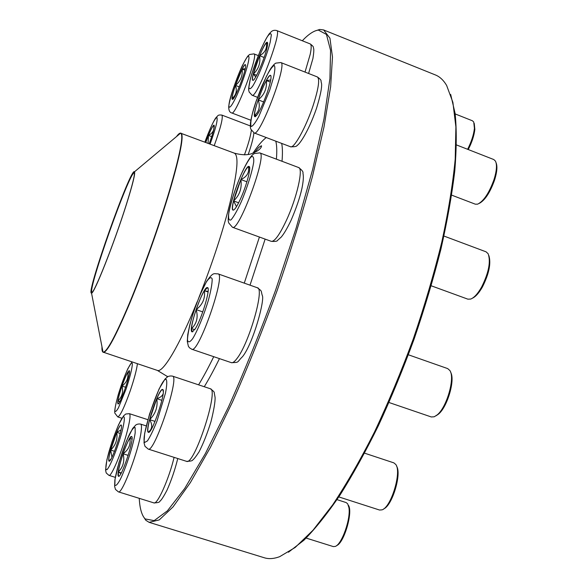 <?xml version="1.0" encoding="UTF-8"?>
<svg xmlns="http://www.w3.org/2000/svg" width="588" height="588" viewBox="0 0 588 588"><rect width="100%" height="100%" fill="white"/><g stroke="black" fill="none" stroke-linecap="round" stroke-linejoin="round"><path stroke-width="0.88" d="M241.176 197.362C237.346 205.947 234.641 210.195 233.061 210.107C228.548 209.468 245.181 164.059 249.069 166.455C251.451 166.691 247.07 184.007 241.176 197.362M431.225 285.79L467.864 299.16L470.694 299.064C474.185 297.712 477.816 293.713 481.594 287.084C488.738 272.714 490.921 261.594 488.128 253.729L486.055 251.818L443.94 236.045M488.878 255.604C491.2 263.306 489.054 273.743 482.454 286.922C479.051 292.905 475.736 296.646 472.517 298.153M240.867 179.553L233.598 200.934C239.684 195.209 242.102 188.087 240.867 179.553C247.026 176.716 249.54 172.402 248.423 166.61C246.585 167.918 244.071 172.233 240.867 179.553L246.901 181.788M249.099 166.47L248.423 166.61L249.694 168.161M236.486 206.667L233.598 200.934C232.319 206.439 232.15 209.497 233.091 210.114M233.598 200.934L238.64 202.779M195.01 329.148L192.092 331.853C187.484 331.228 203.492 285.224 207.483 287.613C211.107 287.51 201.478 319.732 195.01 329.148M389.006 402.508L431.291 416.958L434.194 416.789L437.119 414.944C446.777 407.455 455.252 377.731 449.864 370.514L447.674 368.588L408.381 354.784M450.702 372.417C455.34 379.958 447.299 407.278 438.325 414.246L436.009 415.804M207.513 287.628L204.396 290.7C201.721 295.139 198.972 301.438 196.149 309.611C202.595 304.709 205.344 298.41 204.396 290.7L208.093 291.486M194.716 329.589L191.482 328.677L192.122 331.86M196.149 309.611C193.415 317.785 191.857 324.142 191.482 328.677C196.804 323.54 198.354 317.182 196.149 309.611L202.772 311.905M204.396 290.7L208.042 291.971M148.183 432.195C144.677 430.048 159.164 387.308 162.633 389.506C166.948 389.521 151.91 434.73 148.374 432.312L148.183 432.195M338.806 496.911L379.561 510.039L382.046 509.847C391.196 507.201 401.832 471.951 395.798 464.498L393.879 462.874L364.567 453.164M396.599 466.21C401.854 473.781 392.225 505.717 383.663 508.914M162.663 389.513C161.457 389.484 159.495 392.534 156.783 398.664C160.127 397.65 162.229 396.062 163.096 393.909M163.258 391.535L162.788 389.609M162.795 389.594L163.082 390.087M149.433 431.805L148.404 432.32M149.631 419.648C147.838 426.815 147.375 431.004 148.242 432.217C152.343 429.166 152.806 424.977 149.631 419.648C155.614 413.812 157.996 406.815 156.783 398.664L149.631 419.648L155.026 421.398M156.783 398.664L161.884 400.34M118.225 471.988C119.592 461.124 129.397 435.002 131.55 436.546C135.218 436.428 121.466 478.389 118.489 476.302C117.938 476.074 117.857 474.641 118.225 471.988M306.142 538.079L333.315 546.59L335.233 546.428C341.834 544.481 350.955 518.594 348.912 507.62L347.677 503.82L346.178 502.586L336.998 499.631M348.368 505.261C353.263 511.575 344.112 543.091 336.586 545.613M131.572 436.561L129.845 438.156L131.999 439.199M120.952 473.524L118.276 472.01L118.519 476.309M123.112 453.774C120.643 461.102 119.026 467.181 118.276 472.01C123.237 466.982 124.847 460.904 123.112 453.774C128.676 449.673 130.918 444.462 129.845 438.156C127.875 441.309 125.626 446.52 123.112 453.774L128.191 455.391M118.276 472.01L121.268 472.943M314.947 31.002L319.74 29.459L323.613 29.937L329.934 38.176L332.477 57.014L330.625 86.774L323.995 127.001L312.522 176.209C302.585 212.746 290.788 250.87 277.124 290.582C262.733 330.037 247.901 367.081 232.613 401.729L210.533 447.181L190.365 482.608L173.056 506.893L159.23 519.924L149.124 522.342L145.817 520.277L143.068 516.058M149.124 522.342L264.343 557.777C268.767 559.166 273.868 558.806 279.623 556.696L295.161 547.479L313.007 530.236L332.668 504.886C346.472 484.115 360.4 459.838 374.46 432.062C388.315 402.662 401.266 371.594 413.327 338.842C424.58 305.811 434.076 273.516 441.823 241.962C448.394 211.526 452.856 183.89 455.215 159.061L455.898 126.993L452.892 102.356L446.623 85.414C443.477 80.152 439.743 76.668 435.429 74.955L323.613 29.937M139.246 498.337C139.775 508.422 141.737 515.286 145.148 518.925L154.159 520.63L167.404 510.832L184.683 488.51L205.403 453.532L228.504 406.955C244.659 370.822 260.374 331.853 275.64 290.06L296.176 227.968L312.625 169.557L324.003 118.827L329.934 78.608L330.559 50.392L326.443 34.435L318.365 30.084C313.808 30.701 308.457 34.258 302.305 40.763M281.689 143.406C282.541 147.566 282.652 153.527 282.027 161.281M265.137 239.11L250.018 285.165M219.449 358.614C214.069 369.602 209.012 378.973 204.271 386.728M450.673 94.44L455.119 113.469C456.714 129.353 456.604 148.455 454.796 170.77C451.944 194.753 447.292 220.978 440.846 249.444C433.407 278.778 424.492 308.671 414.092 339.114C403 369.315 391.108 398.157 378.415 425.631C365.501 451.805 352.602 475.104 339.717 495.53C327.075 514.008 315.131 528.921 303.886 540.254L288.451 552.235M267.371 92.184C261.873 107.295 257.728 115.461 254.927 116.696C250.944 116.181 267.187 73.184 270.568 75.382C271.737 76.558 270.671 82.158 267.371 92.184M451.665 195.135L475.347 204.19L477.676 204.154C483.77 201.111 489.231 192.849 494.074 179.377C496.684 170.829 497.154 164.758 495.478 161.149L493.81 159.554L456.501 144.942M496.096 162.81C497.529 166.338 497.044 172.027 494.633 179.891C490.164 192.401 485.056 200.229 479.301 203.374M258.198 99.842C255.692 107.317 254.457 112.521 254.494 115.454C259.19 111.573 260.433 106.369 258.198 99.842C264.335 94.866 267.062 88.435 266.379 80.563C263.542 85.863 260.815 92.287 258.198 99.842L263.674 101.959M270.598 75.396C269.774 75.249 268.371 76.969 266.379 80.563L270.745 79.968M256.699 115.432L254.494 115.454L254.957 116.703M266.379 80.563L270.311 82.1M266.864 48.348C264.233 59.925 254.508 81.938 252.825 80.284C249.474 79.939 264.475 40.396 267.261 42.321C267.871 42.645 267.738 44.651 266.864 48.348M467.614 149.293C471.429 141.752 473.7 134.77 474.42 128.338L473.737 122.017L472.465 120.797L455.178 113.932M474.244 123.414L474.847 129.338C474.149 135.563 471.944 142.296 468.239 149.536M255.714 77.006L253.34 74C252.421 77.792 252.259 79.894 252.855 80.291M259.595 55.706L253.34 74C258.573 69.186 260.66 63.085 259.595 55.706C264.997 52.729 267.253 48.437 266.364 42.828C264.673 44.739 262.41 49.025 259.595 55.706L264.13 57.492M267.283 42.329L266.364 42.828L267.621 44.085M253.34 74L256.662 75.293M245.681 65.452C246.284 70.553 234.215 101.217 232.385 99.298C229.541 99.078 243.072 62.96 245.387 64.636L245.681 65.452M233.62 98.306L232.135 98.343L232.407 99.306M235.443 85.378C233.318 91.647 232.216 95.969 232.135 98.343C236.156 95.146 237.258 90.824 235.443 85.378C240.573 81.122 242.815 75.698 242.16 69.105L235.443 85.378L239.265 86.862M245.409 64.643C244.829 64.57 243.741 66.054 242.16 69.105L245.255 68.715M242.16 69.105L244.909 70.185M205.726 142.414C209.041 133.292 211.658 127.596 213.584 125.325L214.054 125.134C214.767 126.787 213.15 132.984 209.225 143.729M208.086 143.303L208.439 135.409L205.771 142.428M214.076 125.141L213.628 125.34C212.466 126.523 210.732 129.882 208.439 135.409C212.885 133.16 214.613 129.801 213.628 125.34L214.311 126.155M208.439 135.409L211.724 136.644M259.418 237.045L244.27 283.129M213.731 356.681C208.336 367.735 203.286 377.121 198.582 384.831M252.972 153.218C258.044 145.523 262.491 140.304 266.291 137.555M275.787 141.164C276.838 145.074 277.044 151.079 276.404 159.164M126.486 204.205C114.381 242.756 93.786 294.75 91.53 293.074C85.201 295.374 131.036 166.022 134.505 171.792C135.372 173.578 132.697 184.389 126.486 204.205M126.317 204.55C113.954 243.939 92.97 296.528 91.566 292.324C86.965 290.715 129.478 170.748 134.064 172.394C135.394 173.085 132.807 183.801 126.317 204.55M92.11 292.177L91.971 292.126C87.369 290.546 129.683 171.13 134.255 172.806L134.395 172.857M121.959 386.059C125.391 376.401 127.817 371.271 129.228 370.683C131.91 370.521 120.04 405.566 117.96 403.912C117.188 402.383 118.526 396.43 121.959 386.059M119.776 401.751L117.901 400.935L117.982 403.912M122.003 386.073C119.908 392.24 118.541 397.194 117.901 400.935C122.106 396.915 123.473 391.961 122.003 386.073C126.707 382.523 128.603 377.981 127.699 372.432C126.038 375.387 124.134 379.936 122.003 386.073L125.656 387.272M129.25 370.69L127.699 372.432L129.419 373.086M117.901 400.935L119.871 401.575M110.617 450.048C113.69 438.545 119.695 424.124 121.084 425.021C124.171 424.852 111.522 463.028 109.074 461.205C108.295 460.566 108.809 456.847 110.617 450.048M109.824 460.779L109.096 461.212M111.955 457.221L110.662 450.063C109.023 456.215 108.442 459.882 108.934 461.065L111.051 458.956M121.106 425.028C120.283 425.043 118.827 427.483 116.747 432.342L110.662 450.063C115.733 445.175 117.754 439.265 116.747 432.342L121.003 429.982M116.747 432.342L120.239 433.459M110.662 450.063L114.52 451.29M240.727 175.452C234.715 190.115 230.709 202.845 228.71 213.65C228.232 218.876 229.033 220.912 231.113 219.765C233.877 216.502 237.265 210.519 241.264 201.809C247.291 187.521 252.252 171.63 253.715 162.001C253.994 157.077 252.994 155.489 250.731 157.231C247.879 160.943 244.542 167.014 240.727 175.452M298.601 167.529C301.953 169.998 303.408 171.88 302.952 173.173C303.114 174.57 304.18 177.392 301.879 188.682C299.806 197.825 296.198 208.373 291.053 220.338C287.253 228.262 283.989 233.84 281.248 237.06L277.543 240.389C277.301 241.293 275.221 241.609 271.296 241.345C274.545 241.778 279.565 234.825 286.341 220.485C296.874 197.936 303.606 168.197 298.601 167.529L259.756 152.887C267.885 153.387 238.846 232.356 232.451 227.262L228.644 222.852C228.578 221.316 227.402 222.021 229.144 210.68C231.459 200.295 235.325 188.513 240.735 175.349C250.091 154.438 253.56 154.254 254.325 153.549L259.756 152.887M206.506 281.74C201.184 291.229 196.164 303.629 191.445 318.939C188.991 328.008 187.668 334.976 187.476 339.849C188.079 342.833 189.821 342.414 192.717 338.592C197.678 330.434 203.977 315.006 208.468 299.939C210.967 290.494 212.202 283.534 212.18 279.035C211.342 276.625 209.453 277.521 206.506 281.74M257.331 287.752C262.593 291.589 260.785 290.568 262.233 295.367C265.151 299.042 253.362 343.098 242.616 356.563C236.42 362.568 239.779 362.399 231.393 362.671C232.716 363.09 234.568 361.716 236.949 358.548C249.143 343.333 264.938 287.855 257.331 287.752L217.986 273.839C226.306 274.045 198.494 354.116 191.776 349.228L189.498 347.802L188.388 346.273L187.278 341.4L187.741 334.616L189.865 324.569L193.525 312.074L199.736 295.36L206.631 281.343C213.657 271.311 213.988 274.104 217.986 273.839M166.169 379.392C160.899 376.688 140.106 437.626 144.699 442.426L147.412 440.941C150.197 436.737 153.394 430.093 157.018 421.015L165.485 393.144C166.918 385.632 167.146 381.046 166.169 379.392M210.291 388.734C213.238 390.829 214.554 392.181 214.245 392.806L215.105 397.525C215.223 401.957 213.863 409.954 211.026 421.508C207.366 433.305 203.374 443.433 199.045 451.885C195.855 456.714 193.768 459.39 192.783 459.904C192.57 460.801 190.483 461.279 186.506 461.33C194.15 466.122 219.184 389.734 210.379 388.771L172.578 376.158C179.913 376.621 154.372 453.414 148.242 449.092L144.971 446.285L144.023 442.771L144.611 433.65L149.543 414.077L159.098 388.925L164.956 379.135L167.617 376.776C168.976 376.019 170.608 375.805 172.497 376.129M135.181 432.812L135.137 427.601C134.071 426.932 132.204 429.108 129.544 434.135C123.789 446.152 116.909 467.556 115.028 479.382L114.844 485.115C115.755 486.269 117.563 484.394 120.261 479.485C126.222 467.291 133.572 444.249 135.181 432.812M177.767 458.537C174.981 469.768 171.365 480.381 166.911 490.385C161.281 501.086 160.127 500.814 159.958 501.145C159.774 502.24 157.746 502.821 153.872 502.887C157.312 505.048 168.925 479.11 174.099 457.361M141.245 430.585C139.577 448.152 122.047 495.059 118.394 491.855L115.461 489.407L114.616 486.342L114.873 479.977L119.026 462.33L126.369 441.198L132.66 428.439L135.887 424.926C137.247 424.095 138.819 423.816 140.606 424.095C141.495 424.426 141.708 426.587 141.245 430.585M256.037 101.57L252.34 113.778C250.745 120.658 250.378 124.899 251.23 126.493C252.84 126.133 255.383 122.774 258.852 116.417L269.679 90.273L273.501 77.528C275.037 70.567 275.272 66.532 274.206 65.422C272.398 66.326 269.782 70.016 266.357 76.477L256.037 101.57M317.373 76.947C320.122 78.895 321.364 80.394 321.092 81.438C320.732 83.04 324.422 82.283 316.513 108.339C307.201 135.086 298.006 145.751 297.19 145.265C296.984 146.427 294.75 146.919 290.501 146.757C293.904 148.962 305.826 127.618 313.051 105.781C318.527 88.744 319.968 79.13 317.373 76.947L280.829 62.548C287.995 63.07 259.587 137.717 254.134 132.932L250.76 129.11C250.554 127.5 250.172 128.735 250.488 122.664C251.517 116.314 253.354 109.294 255.993 101.614L261.866 86.215C266.254 76.58 269.37 70.457 271.222 67.848C275.044 63.026 274.508 64.224 275.735 63.144L280.829 62.548M250.157 79.894L248.9 87.083C249.121 89.604 250.414 89.244 252.781 86.002C258.264 77.153 266.886 55.47 270.223 42.02L271.34 34.971C270.943 32.81 269.51 33.531 267.055 37.14C261.491 46.533 253.501 66.789 250.157 79.894M305.025 72.081L310.236 54.236C311.508 47.988 311.493 44.548 310.192 43.916L276.683 30.532C282.71 30.877 256.522 99.409 252.046 95.212L249.062 91.897C249.15 89.663 247.519 92.882 250.069 80.078L251.774 73.926L260.116 51.141C263.777 42.99 266.79 37.242 269.15 33.898L271.259 31.686C272.751 30.378 274.559 29.988 276.683 30.532M228.894 106.053C229.166 109.309 232.223 105.311 236.729 95.638C242.998 81.585 249.011 62.813 248.981 57.47C248.445 47.915 228.805 95.668 228.894 106.053M253.935 53.875C259.036 54.008 235.487 116.542 231.738 112.94C229.658 112.462 228.651 110.346 228.717 106.582C229.857 97.417 236.361 78.645 242.168 65.966C245.644 59.366 247.695 55.919 248.312 55.639L249.591 54.5L253.935 53.875L258.272 55.588M210.1 144.053C215.759 128.368 218.008 119.482 216.862 117.394C214.429 118.945 210.445 127.184 204.911 142.112M250.319 125.928L221.926 115.116C223.205 117.688 220.64 127.853 214.23 145.603M244.439 154.887C248.224 144.501 250.517 136.372 251.326 130.485M254.508 152.564C260.513 145.126 258.191 148.367 259.852 146.581L261.528 145.78C261.587 147.287 260.124 149.058 257.14 151.094L251.48 153.74C247.107 155.239 241.396 155.048 234.362 153.167C239.382 155.805 237.177 175.342 227.732 211.768C220.471 238.485 211.18 266.239 199.869 295.044M197.171 301.784C179.259 345.994 162.876 373.108 157.378 370.418L167.712 376.724M177.216 135.982C178.892 133.799 180.148 132.844 180.994 133.131C184.169 135.086 180.442 154.254 169.807 190.637C159.524 225.042 143.663 269.694 130.08 302.452C115.902 336.042 106.972 352.69 103.304 352.374C102.466 352.065 102.084 350.536 102.165 347.78M101.989 346.876C101.827 349.941 102.172 351.683 103.01 352.102C106.553 352.763 115.424 336.314 129.617 302.732C143.215 269.98 159.164 225.131 169.484 190.608C180.207 153.924 183.912 134.77 180.589 133.16C179.678 132.954 178.311 134.101 176.51 136.578M126.06 389.087C130.117 376.746 132.219 368.279 132.351 363.7C131.712 360.135 126.339 370.734 121.201 385.5C117.299 397.29 115.182 405.683 114.858 410.667C115.233 412.276 116.424 411.328 118.431 407.837L126.06 389.087M137.408 363.751C136.666 369.801 134.292 378.768 130.293 390.638C124.355 407.308 120.187 416.069 117.784 416.921L114.836 413.136L114.719 411.967C114.653 409.329 115.88 403.375 118.408 394.122C121.459 384.515 124.612 376.026 127.868 368.647L131.947 361.929M167.058 377.158L167.19 376.224M121.841 432.378C124.7 421.28 125.104 415.297 122.973 416.951C119.621 420.824 112.771 438.119 108.537 453.333C105.678 464.182 105.032 470.701 107.001 469.621C110.199 466.468 117.504 448.174 121.841 432.378M127.037 432.026C121.878 451.885 111.272 477.155 108.949 475.361L106.222 472.98L105.568 470.216L106.928 459.603L112.021 441.816L118.526 424.801L123.656 415.79L125.781 414.011L129.375 413.673C130.742 414.599 129.963 420.714 127.037 432.026M271.296 241.345L232.451 227.262M249.577 167.213L249.327 166.654M233.936 209.865L233.385 210.122M231.393 362.671L191.776 349.228M208.02 288.385L207.748 287.804M192.996 331.581L192.423 331.867M186.506 461.33L148.242 449.092M149.124 432.077L148.676 432.312M146.243 425.918L140.606 424.095M153.872 502.887L118.394 491.855M145.148 518.925L145.817 520.277M318.365 30.084L319.74 29.459M290.501 146.757L254.134 132.932M270.965 75.977L270.789 75.565M255.618 116.52L255.214 116.711M257.507 97.329L252.046 95.212M310.192 43.916C312.603 45.695 313.669 46.922 313.389 47.599C313.323 48.745 314.676 47.297 312.919 58.506L308.597 73.493M250.848 120.239L231.738 112.94M253.825 132.807C254.075 133.557 252.472 142.715 248.165 154.534M204.896 142.105C209.328 129.705 214.532 119.166 215.994 117.673L217.641 115.924C218.185 115.05 219.611 114.778 221.926 115.116M91.53 293.074L103.01 352.102L157.378 370.418M134.505 171.792L180.589 133.16L234.362 153.167M134.255 172.806L134.064 172.394M91.971 292.126L91.566 292.324M121.863 418.237L117.784 416.921M147.882 419.685L129.375 413.673M115.307 477.353L108.949 475.361"/></g></svg>
